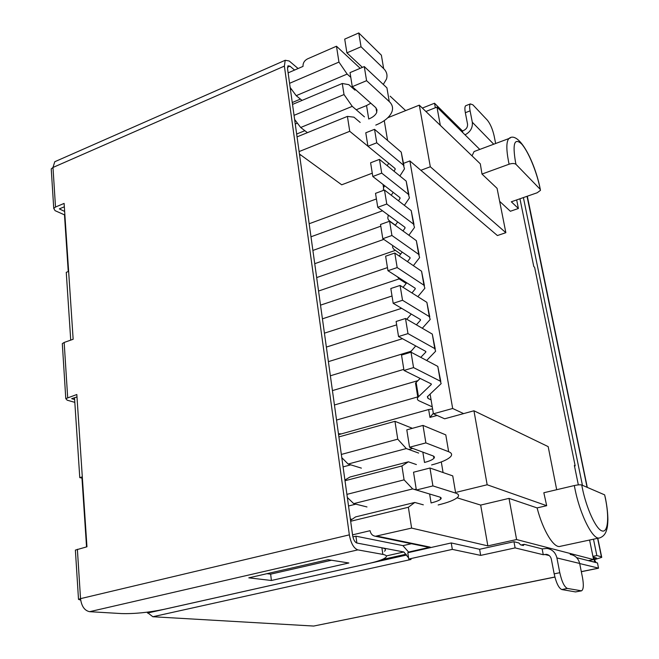 <?xml version="1.0" encoding="UTF-8"?>
<svg xmlns="http://www.w3.org/2000/svg" width="659" height="659" viewBox="0 0 659 659"><rect width="100%" height="100%" fill="white"/><g stroke="black" fill="none" stroke-linecap="round" stroke-linejoin="round"><path stroke-width="0.99" d="M387.838 117.722L419.305 105.152L430.319 166.768L505.857 232.685L497.075 188.334L481.993 174.067L480.304 163.827L419.305 105.152M505.857 232.685L497.397 235.543L420.862 170.302L430.319 166.768M309.17 223.747L376.413 198.944M382.508 210.806L310.982 236.787M312.893 250.445L380.795 226.185M383.81 239.398L314.738 263.691M316.674 277.579L395.318 250.387M387.451 267.612L318.552 291.031M320.521 305.142L399.123 278.897M392.014 295.998L322.424 318.824M324.426 333.166L401.611 308.321M396.66 324.854L326.37 347.071M328.396 361.651L402.476 338.701M410.705 351.379L330.373 375.787M332.441 390.606L403.819 369.369M417.913 380.647L334.442 404.98M336.543 420.047L417.757 396.899M432.584 408.909L428.655 409.536L338.586 434.66M463.615 413.605L444.652 418.794L433.408 413.811L452.667 408.481L463.615 413.605L473.945 410.779L487.166 484.769L546.682 505.7L543.832 492.743L574.318 485.551C577.836 484.802 580.315 484.62 581.74 485.008L604.624 494.851L605.308 497.619M456.646 492.215L487.166 484.769M441.299 461.934L443.07 472.536M372.269 173.185L341.708 184.8L299.441 154.017M384.263 120.622L387.583 140.458M299.104 151.57L349.74 131.306L367.936 146.207M349.74 131.306L347.417 116.396L297.052 136.874M360.193 122.442L353.965 117.17L347.417 116.396M294.046 115.341L344.014 94.558L352.252 106.354L364.452 116.857M344.014 94.558L342.285 83.487L348.833 84.673L354.979 90.143M289.581 83.314L338.948 62.086L347.153 74.072L350.794 77.358M338.948 62.086L336.477 46.229L360.201 68.314M390.153 96.189L405.647 110.605M302.069 100.407L296.196 95.67L290.166 87.49M307.415 132.657L300.685 127.492L294.622 119.452M290.314 88.594L291.962 89.929M70.727 340.118L66.262 272.332L68.635 271.409M74.516 397.739L79.772 477.627L82.309 476.885M430.105 394.074L433.408 413.811M420.862 170.302L409.882 160.936L452.667 408.481M403.539 163.341L409.882 160.936M481.993 174.067L509.11 164.206C512.249 163.226 514.547 163.284 516.005 164.363L540.232 189.347L540.487 190.336L537.184 192.766L511.318 201.794L518.402 208.483L510.371 211.259L499.654 201.357M472.017 155.853L474.093 151.545L476.103 150.796M425.895 111.486L436.966 107.104L440.327 125.375M436.966 107.104L479.777 149.428M578.338 484.884L574.376 465.485L575.167 465.855L534.606 267.257L533.782 266.557L519.951 198.779M352.557 534.853L370.078 530.701C370.729 533.947 372.516 535.8 375.449 536.269L411.611 528.09L487.849 545.883L516.59 539.548L593.578 559.573L589.591 540.034M516.59 539.548L509.012 498.377L480.675 505.082L457.058 497.8M599.072 537.999L560.496 546.27C554.277 549.062 543.057 531.063 537.093 507.908L509.012 498.377M546.682 505.7L537.093 507.908M487.849 545.883L480.675 505.082M593.726 557.11L594.764 562.193L588.553 560.611L593.578 559.573M423.317 504.827L414.799 502.455L408.366 507.257L350.662 521.261M408.366 507.257L411.611 528.09M350.341 518.946L352.046 519.333L355.588 516.903L414.799 502.455M79.772 477.627L82.391 478.162M411.438 543.716L403.003 545.636M426.249 546.772L430.302 547.159L377.228 536.146M594.599 562.234L593.85 557.143M288.123 72.869L303.016 66.394C302.876 63.091 304.359 60.595 307.465 58.906L336.477 46.229M347.153 74.072L296.196 95.67M292.522 104.419L342.285 83.487M300.685 127.492L352.252 106.354M575.167 465.855L574.483 466.02M361.379 468.129L348.133 464.035L341.79 457.651M344.912 480.049L349.962 477.025L408.382 461.811L401.924 465.962L345.011 480.732M366.989 506.944L353.718 503.624L347.342 497.454M350.539 520.363L352.046 519.333M346.906 494.365L404.091 479.851L412.666 488.92L425.014 492.627M404.091 479.851L401.924 465.962M408.382 461.811L416.381 464.554M341.337 454.438L397.748 439.174L406.29 448.565L418.638 453.071M397.748 439.174L394.963 421.315L412.377 428.325M353.718 503.624L412.666 488.92M406.29 448.565L348.133 464.035M338.899 436.901L394.963 421.315M556.69 489.711L548.173 446.621L473.945 410.779M581.74 485.008L582.292 487.858C586.411 508.328 595.967 529.218 601.996 530.915C608.117 533.049 609.386 517.027 605.226 497.578L604.624 494.851M518.402 208.483L516.664 199.924M433.317 413.292L429.965 417.411L437.09 415.442M338.446 433.696L341.378 433.886M388.629 215.295L388.2 216.094C387.385 218.063 387.912 219.744 389.79 221.144L395.375 225.205M399.947 197.626L400.079 198.408L399.824 197.511L372.805 176.505L381.718 173.128L379.469 159.387L406.183 181.11L408.909 194.784M379.469 159.387L370.605 162.789L372.805 176.505M391.257 195.237L393.176 192.337M400.079 198.408L398.473 200.797M381.718 173.128L408.44 194.356L409.445 197.906L404.379 205.344M375.778 125.095C384.403 121.544 389.798 117.071 391.973 111.684C393.266 107.895 392.36 104.517 389.247 101.552L386.924 87.853L364.279 66.584L350.036 72.614L352.277 86.675L375.638 107.516L376.899 109.625L376.742 112.376C375.663 115.028 372.994 117.236 368.735 119.015L366.544 105.547L370.836 103.216M366.544 105.547L356.206 109.765M304.862 130.696L296.657 134.041M377.014 110.21L376.429 110.49M300.768 154.98L299.639 155.433M389.247 101.552L366.585 80.695L352.277 86.675M366.585 80.695L364.279 66.584M429.775 316.938L426.875 302.366L400.095 285.446L390.82 288.527L393.192 303.305L420.294 319.442L420.524 320.159L416.397 324.838M393.192 303.305L402.525 300.273L429.306 316.6L430.203 319.442L422.304 328.273M406.792 319.244L411.241 314.055M402.525 300.273L400.095 285.446M392.715 245.543L392.575 247.224L393.547 249.036L400.697 254.077M404.931 227.281L405.054 228.03L404.799 227.174L377.764 207.313L386.775 204.018L384.477 190.014L411.216 210.616L413.984 224.497M384.477 190.014L375.515 193.351L377.764 207.313M395.268 225.353L397.674 221.935M405.054 228.03L402.97 230.947M386.775 204.018L413.514 224.093L414.495 227.479L408.877 235.23M431.604 464.949C441.349 462.396 447.692 459.636 450.608 456.687C452.404 454.628 451.753 452.972 448.647 451.712L445.789 434.882L423.004 425.417L406.801 429.849L409.56 447.239L432.839 455.822C434.479 456.456 434.825 457.305 433.894 458.359C432.452 459.809 429.322 461.176 424.503 462.453L422.831 452.132M412.715 448.4L408.737 449.463M350.753 464.85L343.075 466.885M448.647 451.712L425.871 442.897L409.56 447.239M425.871 442.897L423.004 425.417M435.228 348.891L432.288 334.088L405.507 318.495L396.117 321.477L398.538 336.551L425.648 351.338L425.879 352.013L420.763 357.359M410.063 352.483L415.73 345.926M398.538 336.551L407.979 333.611L434.767 348.586L435.632 351.231L426.661 360.489M407.979 333.611L405.507 318.495M554.903 577.078L313.717 626.05L152.839 616.733L146.973 612.211M352.903 536.896L355.918 536.179L356.873 543.024L403.86 551.97L408.588 557.918M408.934 552.456L402.888 545.611L355.918 536.179M542.151 548.889L524.276 544.342L523.345 545.495L520.618 544.869L518.905 542.983L513.971 541.723L515.107 547.901L543.263 554.721L542.151 548.889L547.061 548.428C552.267 549.359 555.553 552.53 556.913 557.942L559.788 572.712C561.839 581.79 564.376 587.029 567.399 588.438L581.535 590.835C583.52 589.574 583.841 585.126 582.482 577.49L579.673 563.453C578.347 558.313 575.183 555.298 570.192 554.4M152.839 616.733L411.043 559.466L408.761 559.054L407.789 552.72L451.25 542.95L479.612 549.276L513.971 541.723M576.674 557.671L597.507 562.967L598.52 568.215L581.32 571.707M543.263 554.721L546.352 554.343C548.988 554.796 550.644 556.385 551.328 559.112L554.17 573.849C556.204 582.918 558.75 588.149 561.806 589.55L567.399 588.438M581.329 590.876L575.521 591.922L561.806 589.55M579.689 563.552L598.561 568.124L581.312 571.633M596.255 562.654L594.64 561.015M595.975 562.407L594.352 559.598M527.324 196.209L587.293 487.396M594.369 559.697L601.741 557.366L601.42 556.806L596.84 555.562L593.487 539.194M593.034 556.921L596.626 558.115L594.22 558.997M592.927 556.377L596.84 555.562M51.328 170.236L51.237 168.902L52.984 167.46L54.771 161.735L56.468 160.985M64.335 206.786L59.326 208.878L64.64 211.448M76.988 396.924L71.666 398.679L74.632 399.527M64.879 215.04L55.068 210.658L53.741 208.409L55.513 207.025L64.112 203.417L73.149 339.261L64.162 342.458L62.308 343.627L62.366 344.641M74.821 402.352L67.136 400.17L65.785 398.613L62.308 343.627M81.971 478.072L86.543 546.896M80.686 600.143L78.503 599.361L75.381 550.092L86.955 546.789L76.823 394.51L65.785 398.613M64.508 215.196L68.248 271.557M298.107 68.528L289.227 60.999L285.223 60.274L284.383 66.098L349.352 534.861C350.926 543.329 353.759 548.337 357.837 549.886L382.854 554.392C386.429 555.084 387.303 556.188 385.474 557.703C382.912 559.598 377.385 561.509 368.892 563.445L163.679 609.402C148.316 612.549 134.214 613.933 121.355 613.57L89.624 611.684C84.566 610.629 81.535 606.28 80.53 598.644L78.503 599.361M384.51 551.212C386.339 549.655 385.457 548.51 381.882 547.786L356.873 543.024C354.839 542.233 353.43 539.729 352.647 535.528L287.546 68.742L287.967 65.818L289.96 66.172L294.581 70.06M75.414 550.685L75.381 550.092M327.993 559.689L348.866 562.984L271.393 580.488L248.797 577.844L327.993 559.689M266.928 573.684L270.66 574.154L331.502 560.241M270.66 574.154L271.393 580.488M495.65 143.505L494.135 135.927C492.545 129.04 490.271 123.768 487.322 120.127L472.89 104.83L470.345 103.916L465.625 105.77C464.768 106.709 464.669 109.015 465.345 112.705L467.536 124.081C467.783 126.965 466.49 129.09 463.656 130.474L462.47 130.935L434.52 103.232L422.345 108.076M462.791 132.64L462.47 130.935M434.52 103.232L435.344 107.747M470.345 103.916C469.496 104.847 469.414 107.162 470.098 110.852L472.314 122.245C472.832 127.772 470.402 131.973 465.032 134.848M465.625 105.77L466.292 105.506M582.424 485.304L523.394 197.576M408.761 559.054L452.313 549.384L480.675 555.389L479.612 549.276M515.107 547.901L480.675 555.389M452.313 549.384L451.25 542.95M406.191 283.444L399.255 278.988L397.418 276.788M419.149 254.753L416.34 240.65L389.584 221.226L380.523 224.48L382.805 238.706L409.873 257.372L410.12 258.188L407.476 261.648M382.805 238.706L391.924 235.494L418.687 254.366L419.635 257.578L413.374 265.659M399.222 256.046L402.196 252.076M391.924 235.494L389.584 221.226M438.177 504.967C448.062 502.545 454.512 500.016 457.527 497.388C459.381 495.568 458.763 494.135 455.666 493.105L452.749 475.889L429.973 468.014L413.531 472.223L416.356 490.024L439.635 497.01C441.266 497.529 441.604 498.253 440.64 499.192C439.158 500.486 435.97 501.738 431.077 502.949L429.627 494.011M416.216 489.126L414.651 489.513M355.844 504.151L348.529 505.98M455.666 493.105L432.905 485.914L416.356 490.024M432.905 485.914L429.973 468.014M432.238 406.834L419.223 400.919C417.336 400.038 416.883 398.884 417.855 397.468L418.481 396.751L416.142 382.418L420.154 378.423M440.789 381.454L437.807 366.404L411.018 352.186L401.52 355.077L403.992 370.44L431.11 383.835L431.208 384.584L418.481 396.751M403.992 370.44L413.547 367.598L440.327 381.174L441.159 383.62L427.353 396.726L428.012 398.423L431.068 399.856M416.01 386.215L415.508 383.151L416.142 382.418M413.547 367.598L411.018 352.186M395.054 168.482L395.194 169.305L394.93 168.366L367.944 146.257L376.75 142.805L374.543 129.312L401.232 152.13L403.926 165.59M374.543 129.312L365.778 132.797L367.944 146.257M387.204 165.673L388.711 163.267M384.675 185.731L383.554 187.667L383.332 190.443M395.194 169.305L394 171.2M376.75 142.805L403.456 165.137L404.478 168.852L399.898 176.002M383.291 84.443L386.446 79.162C387.698 75.233 386.767 71.716 383.653 68.602L381.38 55.183L358.776 32.95L344.715 39.112L346.906 52.868L362.409 67.375M300.43 99.089L292.258 102.532M297.39 123.126L295.257 124.007M383.653 68.602L361.033 46.764L346.906 52.868M361.033 46.764L358.776 32.95M394.79 253.031L385.622 256.194L387.953 270.701L397.171 267.579L394.79 253.031L421.562 271.228L424.412 285.561M403.077 287.332L406.727 282.777M387.953 270.701L415.038 288.123L415.277 288.889L411.957 292.942M397.171 267.579L423.943 285.199L424.874 288.23L417.864 296.674M428.655 409.536L429.965 417.411M574.318 485.551L574.87 488.41C580.126 515.437 593.421 541.237 599.888 537.826C603.347 536.517 605.621 533.798 606.7 529.663C607.359 527.711 607.763 524.449 607.895 519.902C607.837 513.336 606.997 506.038 605.39 498.006M408.572 552.053L430.302 547.159M510.404 137.871L508.921 138.547C506.285 141.43 506.178 149.181 508.591 161.801L509.11 164.206M540.232 189.347L539.779 187.098C536.377 170.805 527.991 150.845 521.491 143.819C514.432 137.607 512.43 143.646 515.486 161.949L516.005 164.363M399.791 197.486L399.98 198.59M406.183 181.11L408.44 194.356M426.875 302.366L429.306 316.6M420.269 319.426L420.417 320.307M404.774 227.149L404.956 228.203M411.216 210.616L413.514 224.093M425.623 351.321L425.763 352.153M411.208 352.285L411.002 351.033M432.288 334.088L434.767 348.586M406.57 555.035L147.534 613.043M147.039 612.318L148.193 612.063M381.849 559.648L406.117 554.203M559.788 572.712L554.17 573.849M544.639 554.433L549.211 555.545M580.974 590.859L575.521 591.922M556.913 557.942L579.673 563.453M554.878 577.004L313.717 626.05M527.027 196.308L587.078 487.306M597.598 538.312L601.42 556.806M67.679 397.534L64.162 342.458M55.513 207.025L52.984 167.46L284.383 66.098M349.352 534.861L80.53 598.644L77.375 549.276M89.624 611.684L357.837 549.886M381.882 547.786L382.854 554.392M287.481 67.259L289.96 66.172M465.345 112.705L470.098 110.852M493.731 144.222L472.314 122.245M523.707 544.919L522.175 545.257M403.86 551.97L386.322 555.924M416.34 240.65L418.687 254.366M409.849 257.356L410.013 258.353M428.012 398.423L427.666 396.364M437.807 366.404L440.327 381.174M431.085 383.818L431.208 384.584M384.09 186.645L383.835 185.072M394.898 168.342L395.095 169.487M401.232 152.13L403.456 165.137M415.013 288.107L415.17 289.046M421.562 271.228L423.943 285.199M375.449 536.269L427.897 547.118M474.093 151.545L508.921 138.547C518.015 130.449 533.815 159.008 539.878 187.214M540.051 188.054L540.322 189.454M387.994 214.826L388.2 216.094M376.009 107.928L376.742 112.376M420.426 319.533L420.524 320.159M433.531 456.135L433.894 458.359M425.78 351.42L425.879 352.013M410.392 351.824L410.475 352.359M547.711 554.68L546.352 554.343M601.642 556.888L597.795 538.271M54.771 161.735L285.223 60.274M53.741 208.409L51.237 168.902M521.121 544.993L524.07 544.35M409.997 257.48L410.12 258.188M440.327 497.273L440.64 499.192M431.233 383.909L431.324 384.452M415.508 383.151L417.855 397.468M383.027 184.446L383.554 187.667M415.162 288.222L415.277 288.889"/></g></svg>
